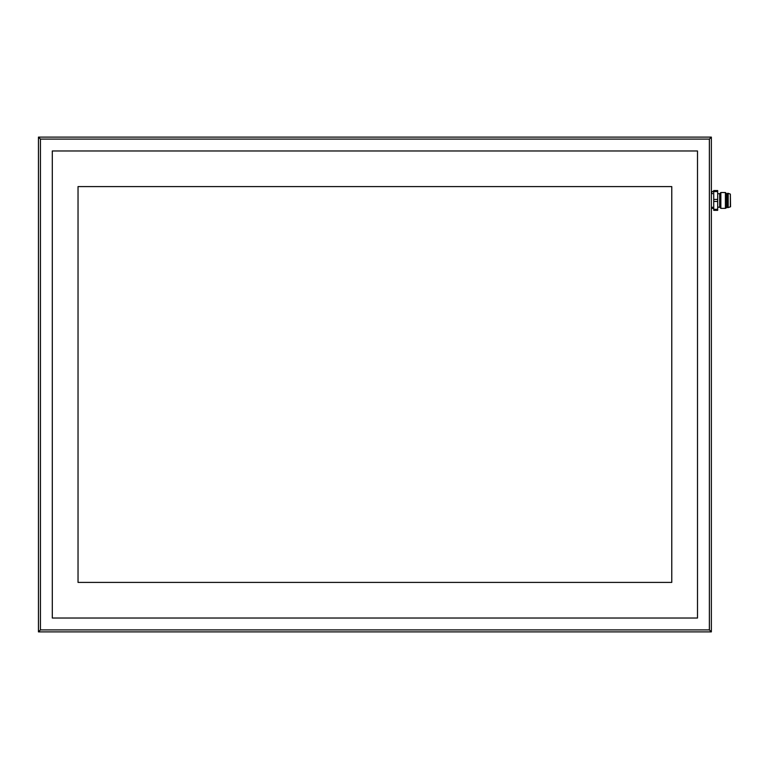 <?xml version="1.0" encoding="UTF-8"?>
<svg xmlns="http://www.w3.org/2000/svg" width="769" height="769" viewBox="0 0 769 769"><rect width="100%" height="100%" fill="white"/><g stroke="black" fill="none" stroke-linecap="round" stroke-linejoin="round"><path stroke-width="1.15" d="M711.354 631.887L711.354 137.113L38.45 137.113L38.45 631.887L711.354 631.887L709.374 629.907L709.374 139.093L40.43 139.093L40.43 629.907L38.45 631.887M81.995 631.887L74.074 631.887M675.73 631.887L667.809 631.887M711.354 137.113L709.374 139.093M38.45 137.113L40.43 139.093M52.302 150.964L52.302 618.036L697.502 618.036L697.502 150.964L52.302 150.964M78.034 186.588L671.77 186.588L671.77 582.412L78.034 582.412L78.034 186.588M713.728 208.361L711.354 208.361L712.536 207.169M713.728 201.459L717.688 201.459L717.688 210.341L713.728 210.341L713.728 190.549L717.688 190.549L717.688 199.421L713.728 199.421M717.688 201.459L717.688 199.421M713.728 191.568L717.688 191.568M717.688 209.312L713.728 209.312M717.688 193.711L719.669 193.711L719.669 207.169L717.688 207.169M719.669 207.169L720.851 208.361L720.851 192.529L719.669 193.711M727.58 207.169L725.407 208.361L720.851 208.361M725.407 208.361L725.407 192.529L720.851 192.529M726.59 207.169L726.59 193.711L725.407 192.529M727.58 207.563L727.58 193.317L728.176 193.317L728.176 207.563L727.58 207.563M730.348 206.774L730.348 194.105L730.55 206.774L728.176 207.563M40.43 629.907L709.374 629.907M712.536 193.711L711.354 192.529L711.354 208.361M713.728 192.529C713.392 190.972 712.603 190.972 711.354 192.529M727.58 193.711L726.59 193.711M730.348 194.105L728.176 193.317"/></g></svg>

